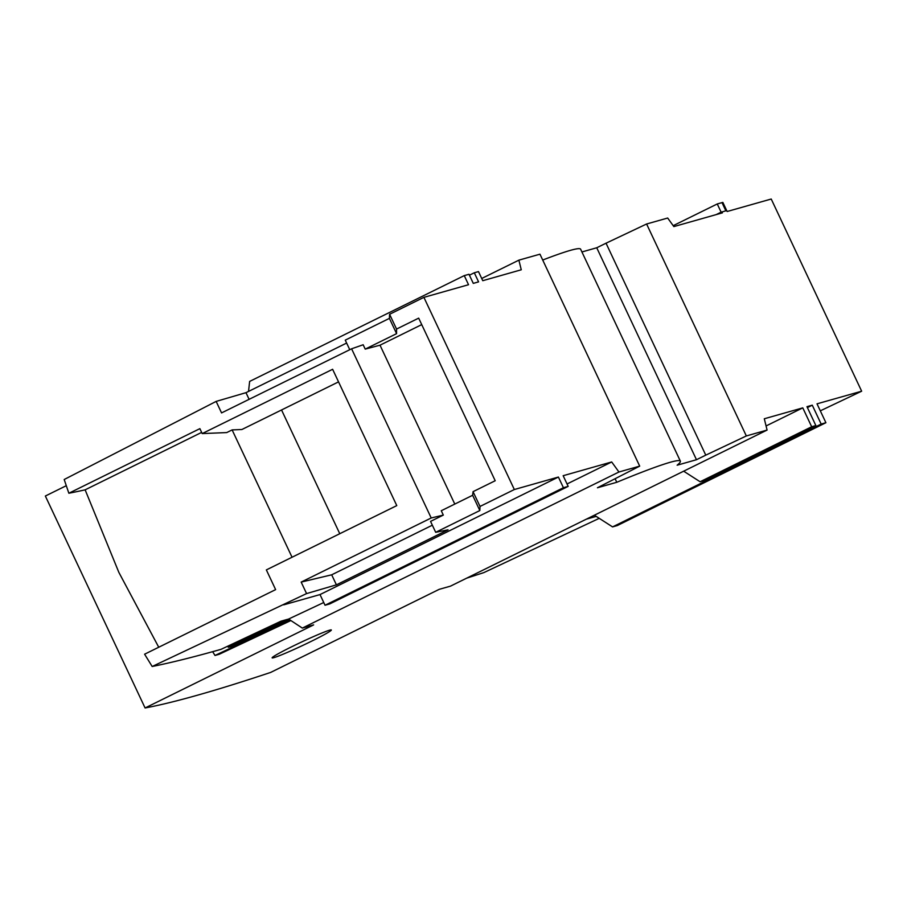 <?xml version="1.0" encoding="UTF-8"?>
<svg xmlns="http://www.w3.org/2000/svg" width="907" height="907" viewBox="0 0 907 907"><rect width="100%" height="100%" fill="white"/><g stroke="black" fill="none" stroke-linecap="round" stroke-linejoin="round"><path stroke-width="1.36" d="M273.88 657.654A32.72 1.791 -25.2 0 1 272.134 657.858A32.72 1.791 -25.2 0 1 296.272 644.537A32.72 1.791 -25.2 0 1 329.615 630.184A32.72 1.791 -25.2 0 1 331.35 629.991A32.72 1.791 -25.2 0 1 307.224 643.301A32.72 1.791 -25.2 0 1 273.88 657.654M683.663 471.187L700.102 481.753L811.674 426.755L802.786 407.867L764.295 418.762L767.084 430.065L450.473 586.149L439.181 589.346L270.626 672.438A1818.002 99.702 -25.2 0 1 198.021 695.045A1818.002 99.702 -25.2 0 1 145.086 707.97L45.35 496.027L66.268 485.71M158.736 647.235L118.851 572.374L85.133 489.837A2449.444 134.327 -25.2 0 1 68.853 493.238L199.88 428.648L202.204 433.58L332.62 369.285L396.778 505.607L266.352 569.902L275.626 589.618L144.598 654.208L152.183 666.498L306.577 593.586L336.406 584.845L448.035 529.824L435.689 532.307L479.826 510.55L480.018 506.446L514.337 489.531L423.898 297.36L468.534 284.719L464.259 275.615L468.998 274.277L473.284 283.381L478.579 281.873L474.304 272.78L478.488 271.59L482.762 280.694L521.264 269.787L518.883 260.15L539.96 254.187L639.696 466.13L618.948 472.003L611.692 461.969L563.156 475.71L568.179 486.379L563.428 487.728L558.406 477.048L514.337 489.531M346.633 343.061L245.978 392.674L216.149 401.404L64.193 479.508L68.853 493.238M599.232 518.339L483.885 572.589L466.629 578.178M542.715 260.037A190.889 10.465 -25.2 0 1 580.627 249.198L680.363 461.141A190.889 10.465 -25.2 0 1 677.132 465.2L696.474 459.724L596.738 247.77L581.931 251.965M767.084 430.065L746.336 435.95L705.771 455.144L606.035 243.201L596.738 247.77M606.035 243.201L646.6 223.995L667.677 218.031L673.856 226.591L722.403 212.85L721.983 211.955L725.861 210.832L721.995 202.612L717.256 203.962L721.122 212.17L725.861 210.832M481.719 278.472L518.883 260.15M615.161 478.828L616.783 482.286A190.889 10.465 -25.2 0 1 680.363 461.141M639.696 466.13L597.441 487.762L616.783 482.286M323.754 602.52L288.596 619.039L302.337 628.086L313.641 624.889L145.086 707.97M290.127 620.037L214.993 655.466L219.211 654.276L290.898 620.547M746.336 435.95L646.6 223.995M811.674 426.755L815.858 425.564L806.969 406.676L812.275 405.18L807.4 407.583M722.006 202.646L722.856 202.408L727.142 211.501L771.222 199.03L861.65 391.2L817.014 403.83L825.903 422.719L821.164 424.068L812.275 405.18M302.337 628.086L618.948 472.003M696.474 459.724L705.771 455.144M423.898 297.36L389.591 314.276L389.398 318.38L345.261 340.136L349.762 349.705M389.591 314.276L396.54 329.06L418.683 318.142L495.199 480.744L473.057 491.662L480.018 506.446M558.406 477.048L320.012 594.573L283.744 604.833M611.692 461.969L567.045 483.975M214.993 655.466L212.657 651.679M861.65 391.2L820.313 410.837M802.786 407.867L766.064 425.961M596.182 516.378L586.341 519.167M700.102 481.753L704.286 480.563L815.858 425.564M594.368 515.21L612.565 526.899L821.164 424.068M825.903 422.719L617.304 525.55L612.565 526.899M216.149 401.404L221.557 412.912L351.599 348.798L431.21 517.976L443.319 515.097L441.278 510.732L472.638 495.279L479.826 510.55M249.108 399.329L245.978 392.674M389.398 318.38L396.586 333.651L365.215 349.116L363.163 344.751L351.599 348.798M396.586 333.651L396.54 329.06M464.259 275.615L249.64 381.416L248.529 391.416M469.429 275.184L474.304 272.78M306.577 593.586L301.169 582.09L431.21 517.976M473.057 491.662L472.638 495.279M365.215 349.116L380.01 345.193L421.732 324.615M568.179 486.379L329.774 603.903L325.035 605.252L320.012 594.573M325.035 605.252L563.428 487.728M435.689 532.307L430.553 521.389L443.319 515.097M432.344 525.198L331.69 574.811L336.406 584.845M331.69 574.811L301.169 582.09M227.668 646.226L228.315 647.269L287.78 619.266L280.932 621.204L221.093 649.31C193.917 657.008 170.947 662.734 152.183 666.498M289.174 619.413L232.249 646.158L228.315 647.269M721.983 211.955L717.199 214.324M202.204 433.58L226.705 432.582L232.124 429.907L241.897 429.51L338.549 381.87M201.649 432.401L85.133 489.837M454.781 504.077L380.01 345.193M292.043 557.238L232.124 429.907M673.198 225.673L717.256 203.962M721.122 212.17L716.167 214.608M339.774 533.713L281.544 409.964"/></g></svg>
